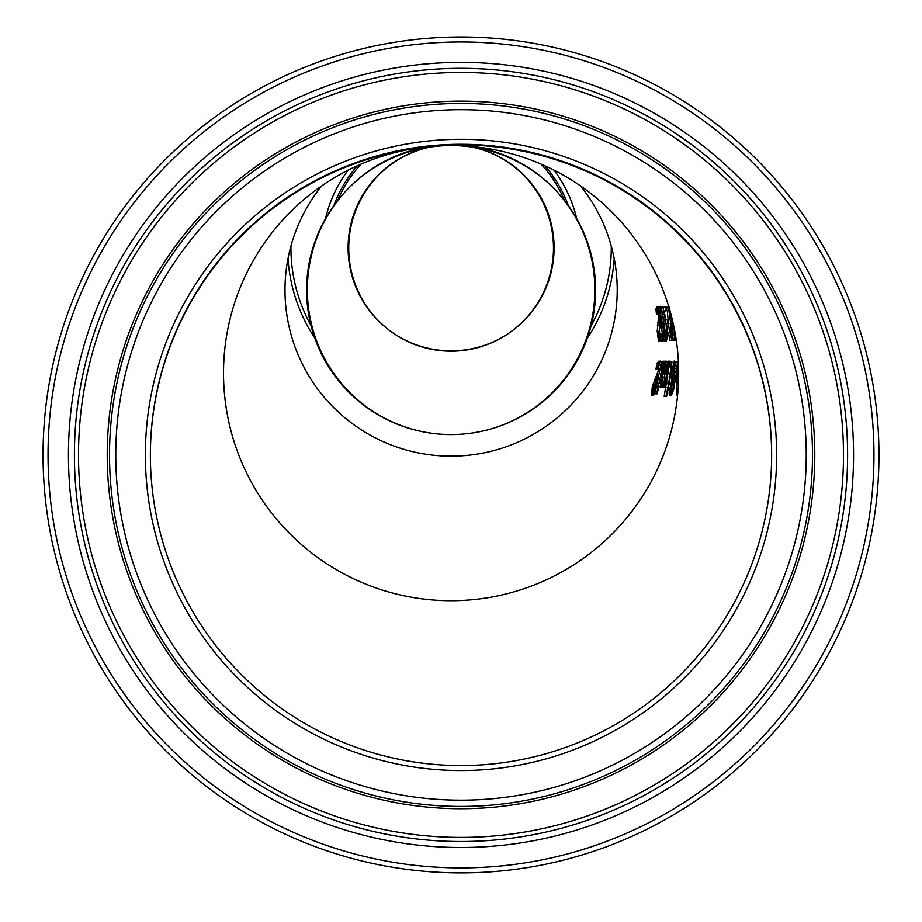 <?xml version="1.0" encoding="UTF-8"?>
<svg xmlns="http://www.w3.org/2000/svg" width="922" height="922" viewBox="0 0 922 922"><rect width="100%" height="100%" fill="white"/><g stroke="black" fill="none" stroke-linecap="round" stroke-linejoin="round"><path stroke-width="1.38" d="M321.674 185.933A166.121 166.121 0 0 0 331.678 405.53A166.121 166.121 0 0 0 617.198 287.549A166.121 166.121 0 0 0 580.526 185.933M659.991 313.111L659.046 336.599M658.942 310.276L657.259 310.276L658.642 315.831L657.213 331.355L658.458 340.863L660.498 338.708M657.824 311.071A207.761 207.761 0 0 1 658.147 314.586L658.273 312.95M659.011 306.888L658.515 306.461L657.617 309.043A207.761 207.761 0 0 1 657.743 310.276M661.005 323.23L660.521 313.111M659.576 334.79L659.507 329.223L660.924 323.829M663.921 332.496L662.25 332.496L661.258 326.918L662.93 326.918L663.921 334.237M662.561 323.23A211.841 211.841 0 0 1 662.757 326.918M663.102 316.857L663.298 322.043L662.791 323.23L661.109 323.23L660.705 312.051L659.922 310.195L659.311 313.111L658.723 308.397L659.437 306.346L660.751 309.423L661.627 309.423M659.922 310.195L661.742 310.265M661.708 307.049L661.132 306.346L660.417 308.397A210.988 210.988 0 0 1 660.636 310.195M664.497 334.237L663.471 325.524A212.671 212.671 0 0 0 663.46 325.189L663.875 320.706M666.064 323.61L666.825 335.781L666.341 337.118L664.67 337.118L664.071 336.069L665.108 336.069M665.926 319.565L663.967 310.898L665.753 310.898A216.705 216.705 0 0 0 665.177 307.049L662.976 307.049A214.135 214.135 0 0 1 663.61 311.763L665.776 321.905M665.327 337.118A214.227 214.227 0 0 1 665.327 338.985L666.387 340.967L667.436 337.026L666.652 323.61M662.192 337.118A211.103 211.103 0 0 1 662.169 338.927L663.229 340.967L664.151 339.089M662.169 338.927L660.498 338.927L660.532 334.213L662.203 334.213A211.103 211.103 0 0 1 662.203 334.951M663.748 336.104L663.241 337.118L661.57 337.118L660.97 336.069L662.077 336.069M661.512 334.213A210.423 210.423 0 0 0 661.512 333.43L661.362 334.213M660.521 336.91L658.608 337.037L657.789 331.816L659.461 331.816M659.08 337.037L660.14 340.863L660.901 340.206M674.293 335.02L674.835 338.57M671.619 318.459A222.26 222.26 0 0 1 672.034 322.043M670.455 318.459A220.946 220.946 0 0 0 669.337 310.437L669.971 310.437M670.49 332.704A219.655 219.655 0 0 1 670.617 335.746L672 340.379A220.946 220.946 0 0 0 671.389 327.863M670.501 323.265A220.404 220.404 0 0 1 671.204 332.704L669.522 332.704L667.194 310.437L668.888 310.437A220.404 220.404 0 0 1 669.983 318.459M669.395 307.049L667.689 307.049A219.655 219.655 0 0 1 668.231 310.437M668.646 319.565L667.228 319.565A217.2 217.2 0 0 1 667.597 323.61L669.038 323.61M678.235 387.298L677.993 390.813M670.847 392.876L671.32 395.676L673.924 388.784L674.489 382.054M672.115 384.9L671.009 391.159M673.267 378.977L672.853 382.1M674.455 365.089L673.371 374.505M674.927 362.865L674.535 364.686M676.379 361.747L674.224 361.055L672.011 370.875L671.665 380.567L669.107 393.279L669.603 395.676L672.219 388.784L673.924 388.784M678.511 361.747L677.762 361.747L676.875 366.518L675.192 366.518L674.224 361.055M675.25 382.054L673.556 382.054L674.662 372.442L676.345 372.442L675.25 382.054L675.884 382.054A226.927 226.927 0 0 0 676.172 379.899L678.419 362.265M665.903 396.448L666.56 396.448A221.43 221.43 0 0 0 671.931 361.747L671.366 361.747A220.911 220.911 0 0 1 665.903 396.448L664.174 396.448L669.683 361.747L671.366 361.747M656.372 393.844L654.632 393.844L656.499 386.675L658.227 386.675A213.005 213.005 0 0 1 656.372 393.844L657.063 393.844A213.535 213.535 0 0 0 658.884 386.675L660.106 386.675M658.585 383.206A212.659 212.659 0 0 1 657.778 386.675M662.227 365.734L661.627 369.399A213.005 213.005 0 0 1 659.023 383.206L657.305 383.206L659.922 369.399L662.042 361.263L663.84 361.966M664.313 361.966L663.736 361.263L663.218 361.827L662.376 364.928M660.878 383.206L659.679 383.206A213.535 213.535 0 0 0 659.898 382.227M670.19 361.885L669.603 361.182L667.954 364.847M669.487 373.779L665.304 373.779L667.586 364.847L669.268 364.847L669.868 365.953M667.009 373.779L668.3 366.679M665.131 383.932L665.269 386.94L666.237 387.021M667.897 365.1L665.165 383.402M659 374.874L655.888 380.06L652.891 391.7M652.88 391.746L652.949 395.411L655.554 393.406M661.212 362.715L660.463 361.159L658.55 363.741A209.628 209.628 0 0 1 657.663 369.284L656.015 369.284L658.204 364.985L659.898 364.985L660.452 366.149M657.72 369.284L658.781 366.483M654.021 390.386L656.66 381.351L658.101 379.599M655.427 390.893L652.73 391.746L652.983 386.514L654.724 386.514M667.286 363.28L666.318 361.182L664.589 364.847M664.693 373.779L661.8 373.779L664.232 364.847L665.926 364.847L666.514 365.953M663.494 373.779L664.935 366.633M661.454 383.932L661.973 387.378L663.679 384.612M664.532 365.066L661.489 383.448M666.318 361.182L664.635 361.182L661.12 374.078L660.244 387.378L661.961 384.612L663.391 384.612M661.973 387.378L660.244 387.378M666.894 361.885L664.635 361.182M665.661 367.866L664.82 365.953L666.018 365.953M664.232 364.847L664.82 365.953M663.782 381.996L662.676 383.932L660.959 383.932L660.601 381.973L662.077 381.973L660.959 383.932M663.575 381.996L662.077 381.996L663.206 376.983L664.209 376.983M660.844 364.178L659.61 364.178L658.769 361.159L656.856 363.741L655.968 369.284L657.663 369.284M658.204 364.985L658.412 370.529L652.361 386.064L651.531 395.561L654.747 393.406M656.141 388.139L655.162 388.139L652.73 391.746M653.283 395.561L651.531 395.561M660.463 361.159L658.769 361.159M655.888 380.06L654.171 380.06M657.374 377.121L655.657 377.121M658.55 363.741L656.856 363.741M669.603 361.182L667.92 361.182L664.647 374.078L663.978 387.378L665.626 384.612L666.698 384.612M665.684 387.378L663.978 387.378M669.672 361.885L667.92 361.182M669.118 367.866L668.415 367.866L668.173 365.953L669.314 365.953M667.586 364.847L668.173 365.953M666.94 383.275L664.624 383.932L664.243 381.973L665.707 381.973L664.624 383.932M667.159 381.996L665.696 381.996L666.733 376.983L667.966 376.983M656.867 383.206L656.499 386.675M662.515 366.483L661.051 366.483L661.754 364.928L662.688 365.734M662.872 364.928L661.754 364.928M663.736 361.263L662.042 361.263M677.762 361.747L676.08 361.747L675.192 366.518M673.994 371.958L672.541 371.958L674.132 364.686L674.777 368.477L672.196 378.977L674.04 378.412M672.126 384.797L673.821 384.797L673.752 382.1L672.057 382.1L671.642 388.346L670.156 392.876L670.409 388.185L671.677 388.185M673.821 384.797L671.873 392.876L670.156 392.876M676.379 366.518L676.46 368.477L674.777 368.477M675.1 364.686L674.132 364.686M674.455 369.953L674.766 367.843M676.46 368.477L675.561 372.442M671.32 395.676L669.603 395.676M670.824 393.279L669.107 393.279M673.36 380.567L671.665 380.567M677.958 391.182L676.275 391.182L677.082 395.676M678.627 368.385L676.275 391.182M677.912 391.792L677.197 388.404L678.166 388.404M677.474 378.366L678.615 378.366L678.673 373.214M657.617 309.043L655.934 309.043L656.476 314.586L658.147 314.586M658.515 306.461L656.833 306.461L655.934 309.043M658.181 314.586L656.51 314.586L657.259 310.276M659.587 322.423L657.916 322.423M659.046 325.362L657.374 325.362M660.14 340.863L658.458 340.863M661.477 333.43L659.806 333.43L658.608 337.037M658.861 309.469L656.833 306.461M660.89 323.23L661.074 326.918M662.25 332.496L661.57 337.118M660.498 338.927L661.558 340.967L662.48 339.089L663.679 339.089M662.008 312.051L660.705 312.051M660.913 313.111L659.311 313.111L660.913 313.111M660.417 308.397L658.723 308.397M661.132 306.346L659.437 306.346M663.229 340.967L661.558 340.967M663.61 311.763L661.927 311.763L665.235 331.597L664.67 337.118M662.976 307.049L661.293 307.049L661.927 311.763M665.258 334.237L663.621 334.237L663.656 338.985L664.704 340.967L665.753 337.026L665.788 331.839L667.459 331.839M665.327 338.985L663.656 338.985M666.387 340.967L664.704 340.967M667.228 319.565L665.546 319.565L665.914 323.61L667.597 323.61M667.689 307.049L665.995 307.049L666.548 310.437M671.573 340.379L669.902 340.379L668.946 335.746L670.617 335.746M669.522 332.704L668.807 332.704L668.946 335.746M672.876 322.043L671.988 322.043L673.129 335.02L674.627 335.02M670.939 314.287L671.539 318.459L669.925 318.459L673.406 340.276L674.916 340.276L673.97 327.068M672.115 323.149L670.478 323.149M675.1 332.934L675.572 335.666M676.299 340.276L674.916 340.276M451.065 145.549A144.524 144.524 0 0 0 397.105 424.12A144.524 144.524 0 0 0 553.742 188.33A144.524 144.524 0 0 0 451.135 145.549M428.707 146.656A144.846 143.74 -90 0 0 348.458 188.33A144.846 143.74 -90 0 0 318.574 345.831A144.846 143.74 -90 0 0 451.1 434.585A144.846 143.74 -90 0 0 583.626 345.831A144.846 143.74 -90 0 0 553.742 188.33A144.846 143.74 -90 0 0 473.493 146.656M337.659 200.535A122.926 122.926 0 0 1 361.17 164.07M541.03 164.07A122.926 122.926 0 0 1 564.541 200.535M486.044 149.226A104.659 104.659 0 0 0 480.616 147.474M421.585 147.474A104.659 104.659 0 0 0 416.156 149.226M466.636 146.079A103.16 102.365 -90 0 1 553.165 255.89A103.16 102.365 -90 0 1 451.1 351.19A103.16 102.365 -90 0 1 349.035 255.89A103.16 102.365 -90 0 1 435.564 146.079M464.688 600.303A227.584 227.584 0 0 0 676.621 342.581A227.584 227.584 0 0 0 424.108 147.151A227.584 227.584 0 0 0 224.426 393.429A227.584 227.584 0 0 0 464.688 600.303M150.367 455.261A310.633 310.633 0 0 1 423.97 147.174A310.633 310.633 0 0 1 771.633 455.261M461 765.56A310.633 310.633 0 0 1 191.983 299.604A310.633 310.633 0 0 1 730.017 299.604A310.633 310.633 0 0 1 461 765.56A310.633 310.633 0 0 1 191.983 299.604A310.633 310.633 0 0 1 730.017 299.604A310.633 310.633 0 0 1 461 765.56M461 872.88A417.943 417.943 0 0 0 822.954 245.955A417.943 417.943 0 0 0 99.046 245.955A417.943 417.943 0 0 0 461 872.88M466.832 146.091A102.987 102.987 0 0 1 553.788 255.763A102.987 102.987 0 0 1 451.1 350.867A102.987 102.987 0 0 1 348.412 255.763A102.987 102.987 0 0 1 435.368 146.091M568.229 205.399A124.585 124.585 0 0 0 544.752 165.706M357.448 165.706A124.585 124.585 0 0 0 333.971 205.399M587.406 338.086A163.459 163.459 0 0 0 614.202 258.586A163.459 163.459 0 0 1 587.406 338.086M287.998 258.586A163.459 163.459 0 0 0 314.794 338.086A163.459 163.459 0 0 1 287.998 258.586M662.826 374.078L661.12 374.078M654.09 386.064L652.361 386.064M658.585 375.611L656.879 375.611M659.749 370.529L658.412 370.529M666.341 374.078L664.647 374.078M661.627 369.399L659.922 369.399M673.348 388.346L671.642 388.346M671.504 387.978L669.798 387.978M672.737 376.983L671.562 376.983M673.694 370.875L672.011 370.875M660.325 315.831L658.642 315.831M660.221 320.914L658.538 320.914M658.884 331.355L657.213 331.355M663.298 322.043L661.616 322.043M663.137 317.226L661.454 317.226M663.644 336.104L662.077 336.104M666.825 335.781L665.154 335.781M666.906 331.597L665.235 331.597M665.373 319.761L663.69 319.761M461 770.55A315.624 315.624 0 0 0 734.338 297.115A315.624 315.624 0 0 0 187.662 297.115A315.624 315.624 0 0 0 461 770.55M461 800.169A345.243 345.243 0 0 1 162.018 282.305A345.243 345.243 0 0 1 759.982 282.305A345.243 345.243 0 0 1 461 800.169M461 867.89A412.964 412.964 0 0 1 103.368 248.444A412.964 412.964 0 0 1 818.632 248.444A412.964 412.964 0 0 1 461 867.89M461 847.491A392.565 392.565 0 0 0 800.964 258.644A392.565 392.565 0 0 0 121.036 258.644A392.565 392.565 0 0 0 461 847.491M461 806.416A351.489 351.489 0 0 0 765.398 279.182A351.489 351.489 0 0 0 156.602 279.182A351.489 351.489 0 0 0 461 806.416M461 808.698A353.771 353.771 0 0 0 767.381 278.041A353.771 353.771 0 0 0 154.619 278.041A353.771 353.771 0 0 0 461 808.698M461 841.521A386.595 386.595 0 0 1 126.199 261.629A386.595 386.595 0 0 1 795.801 261.629A386.595 386.595 0 0 1 461 841.521M461 837.407A382.48 382.48 0 0 0 792.24 263.692A382.48 382.48 0 0 0 129.76 263.692A382.48 382.48 0 0 0 461 837.407M310.991 325.512A160.174 160.174 0 0 1 290.937 246.013M611.263 246.013A160.174 160.174 0 0 1 591.209 325.512M576.676 218.537A128.953 128.953 0 0 0 553.995 170.132M348.205 170.132A128.953 128.953 0 0 0 325.524 218.537"/></g></svg>
